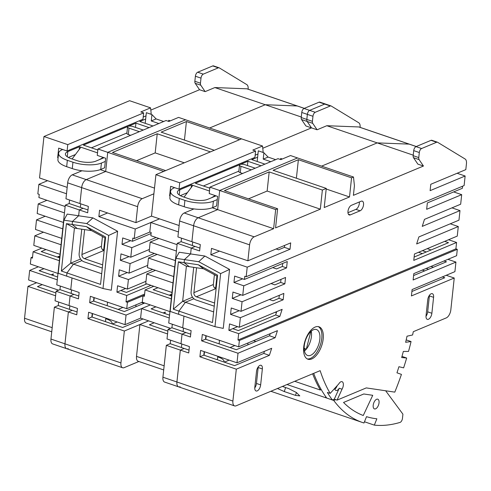 <?xml version="1.0" encoding="UTF-8"?>
<svg xmlns="http://www.w3.org/2000/svg" width="491" height="491" viewBox="0 0 491 491"><rect width="100%" height="100%" fill="white"/><g stroke="black" fill="none" stroke-linecap="round" stroke-linejoin="round"><path stroke-width="0.74" d="M237.975 340.011L455.9 248.857L457.299 249.33L239.375 340.484L237.975 340.011L238.657 333.635L279.839 316.407L282.141 309.355L239.338 327.258L240.357 317.695L283.166 299.786L283.847 293.409L241.038 311.319L242.063 301.75L284.866 283.847L285.547 277.47L242.744 295.379L243.763 285.811L286.572 267.908L287.253 261.531L244.444 279.434L244.788 276.249L246.187 276.728L464.112 185.567L465.137 176.005L430.11 190.655L430.791 184.278L465.818 169.628L466.45 163.712A6.849 3.462 -71.2 0 0 465.118 159.016L437.579 142.267A3.425 1.731 -71.2 0 0 437.401 142.187L431.804 140.279A3.425 1.731 108.8 0 0 431.043 140.334L416.006 146.625A3.425 1.731 108.8 0 0 413.717 150.627L413.177 155.684A3.425 1.731 108.8 0 0 413.508 157.697L417.853 164.123L423.451 166.032L353.403 195.332L354.422 185.77L353.502 177.018L351.556 177.834L349.512 196.959L324.213 207.54L326.257 188.409L273.082 170.285L298.375 159.71L351.556 177.834M462.596 186.206L462.375 188.28L427.348 202.93L426.667 209.307L461.693 194.657L460.668 204.219L424.482 219.36L422.242 226.388L459.987 210.596L458.968 220.164L418.884 236.926L416.644 243.953L458.287 226.535L457.262 236.103L414.453 254.007L413.772 260.383L456.581 242.48L455.9 248.857M243.763 285.811L233.968 282.472L234.649 276.095L244.444 279.434M453.666 191.92L461.693 194.657M451.966 207.865L459.987 210.596M247.206 267.159L210.823 254.761L211.504 248.385L247.887 260.782L290.697 242.879L290.015 249.256L247.206 267.159L246.187 276.728M353.502 177.018L297.521 157.942L219.692 190.496L297.521 157.942L290.525 155.555L280.797 159.624L277.998 158.673L209.896 187.157L219.692 190.496L217.648 209.626L219.692 190.496L275.666 209.571L273.622 228.702L254.166 236.84L184.193 212.996A6.849 3.462 108.8 0 0 179.62 220.999L193.614 225.768A6.849 3.462 -71.2 0 1 198.186 217.765L217.648 209.626L198.186 217.765A6.849 3.462 108.8 0 0 193.614 225.768L191.913 241.707L193.614 225.768L249.594 244.843L247.887 260.782M179.62 220.999L177.914 236.938L200.31 244.567L199.628 250.944L191.232 248.084L195.123 246.457L199.929 248.096M213.646 311.895L185.438 302.278L178.92 311.098L178.577 314.289L178.92 311.098L212.505 322.544L217.568 275.169L198.376 264.772L184.094 262.66L184.42 259.604L175.858 258.334L170.181 311.423L214.966 326.687L223.258 328.387L229.561 269.406L204.882 256.038L190.606 253.927L191.232 248.084L177.233 243.315L181.124 241.689L181.504 238.16M177.233 243.315L168.72 323.017L182.713 327.785L183.959 316.118L182.713 327.785L191.109 330.646L190.428 337.022L182.032 334.162L185.923 332.536L190.735 334.175M168.039 329.393L167.014 338.956L181.007 343.725L182.032 334.162L168.039 329.393L171.93 327.767L172.304 324.238M171.93 327.767L185.923 332.536L182.032 334.162L181.007 343.725L189.403 346.585L188.722 352.961L180.326 350.101L184.217 348.475L189.029 350.114M176.92 381.986L180.326 350.101L176.92 381.986A6.849 3.462 108.8 0 0 178.601 386.84A6.849 3.462 -71.2 0 1 176.92 381.986L162.926 377.211A6.849 3.462 108.8 0 0 164.608 382.072L234.581 405.916A6.849 3.462 -71.2 0 1 232.9 401.061L176.92 381.986M236.306 369.177L199.917 356.779L200.598 350.402L236.987 362.806L271.689 348.291L269.387 355.343L236.306 369.177L232.9 401.061M238.012 353.238L201.623 340.84L202.304 334.463L238.694 346.861L277.446 330.652L275.144 337.71L238.012 353.238L236.987 362.806M239.375 340.484L238.694 346.861M238.657 333.635L228.855 330.296L229.536 323.919L239.338 327.258M240.357 317.695L230.561 314.357L231.243 307.98L241.038 311.319M242.063 301.75L232.268 298.411L232.949 292.041L242.744 295.379M450.259 223.804L458.287 226.535M330.179 393.389L338.772 383.913A5.137 2.596 -71.2 0 1 342.061 381.685A5.137 2.596 -71.2 0 1 342.037 389.191L339.232 388.234L334.291 399.165L332.346 399.975A206.871 104.46 -71.2 0 1 327.38 392.438L330.179 393.389A206.871 104.46 108.8 0 1 320.15 370.656L236.11 405.812A6.849 3.462 -71.2 0 1 234.581 405.916M342.037 389.191L337.09 400.116L366.28 387.908L394.801 392.131A184.997 93.413 108.8 0 0 401.442 374.394L396.961 372.816A184.997 93.413 108.8 0 0 398.931 366.716L403.627 367.857A184.997 93.413 108.8 0 0 406.665 358.013L401.663 357.552A184.997 93.413 108.8 0 0 403.338 351.439L408.365 351.433A20.554 10.379 108.8 0 0 408.524 351.433A184.997 93.413 108.8 0 0 411.065 341.558L405.64 342.288A184.997 93.413 108.8 0 0 407.021 336.194L412.593 334.979A184.997 93.413 108.8 0 0 413.305 331.689L446.251 317.91A6.849 3.462 -71.2 0 0 450.824 309.907L454.236 278.023L411.427 295.932L412.109 289.555L454.918 271.646L455.936 262.084L413.127 279.987L413.809 273.616L456.618 255.707L457.299 249.33M254.811 387.325L256.517 371.386A5.137 2.596 -71.2 0 1 261.095 365.298A5.137 2.596 -71.2 0 1 262.354 368.944L260.653 384.883A5.137 2.596 -71.2 0 1 256.075 390.971A5.137 2.596 -71.2 0 1 254.811 387.325M426.041 315.701L427.747 299.762A5.137 2.596 -71.2 0 1 432.319 293.679A5.137 2.596 -71.2 0 1 433.584 297.319L431.877 313.264A5.137 2.596 -71.2 0 1 427.305 319.346A5.137 2.596 -71.2 0 1 426.041 315.701M303.726 347.069A17.13 8.648 -71.2 0 1 318.984 326.785A17.13 8.648 -71.2 0 1 321.642 345.793A17.13 8.648 -71.2 0 1 307.931 359.216A17.13 8.648 -71.2 0 1 303.726 347.069M413.717 150.627L419.314 152.535A3.425 1.731 -71.2 0 1 421.603 148.534L436.64 142.243A3.425 1.731 -71.2 0 1 437.401 142.187M419.314 152.535L418.774 157.586L413.177 155.684M413.508 157.697L419.105 159.606A3.425 1.731 -71.2 0 1 418.774 157.586M419.105 159.606L423.451 166.032M322.366 190.042L320.322 209.166L275.568 227.885L277.611 208.761L224.436 190.637L269.185 171.918L322.366 190.042L326.257 188.409M275.666 209.571L277.611 208.761M249.594 244.843A6.849 3.462 -71.2 0 1 254.166 236.84M351.409 205.306L361.137 201.236A5.137 2.596 -71.2 0 1 362.284 201.15A5.137 2.596 -71.2 0 1 363.371 205.821A5.137 2.596 -71.2 0 1 360.112 210.799L350.384 214.868A5.137 2.596 -71.2 0 1 349.236 214.948A5.137 2.596 -71.2 0 1 348.15 210.283A5.137 2.596 -71.2 0 1 351.409 205.306M448.559 239.743L456.581 242.48M444.668 241.369L448.492 242.677L414.134 257.051M422.438 250.668L426.268 251.969M447.915 259.346L455.936 262.084M426.151 268.454L428.575 269.283M446.209 275.291L454.236 278.023M457.115 173.268L465.137 176.005M337.09 400.116L334.291 399.165M334.844 389.118A5.137 2.596 108.8 0 0 336.433 387.282A5.137 2.596 108.8 0 0 337.207 385.638M339.232 388.234A5.137 2.596 -71.2 0 1 335.942 390.462A5.137 2.596 -71.2 0 1 334.69 388.412M313.694 373.356A206.871 104.46 108.8 0 0 326.748 398.066L332.346 399.975M413.232 155.162L377.198 142.887L409.163 144.121L377.198 142.887L321.593 166.142L377.198 142.887L326.822 125.714L358.786 126.954A3.425 1.731 -71.2 0 1 359.038 126.997L409.42 144.17A3.425 1.731 108.8 0 0 409.163 144.121A3.425 1.731 -71.2 0 1 409.42 144.17L416.282 146.508M224.338 362.149L229.156 360.136M185.438 302.278L193.902 298.743L185.438 302.278L182.64 301.327L173.323 309.189L178.92 311.098L185.438 302.278M192.533 297.19L182.64 301.327L186.384 266.257L189.244 266.681L184.094 262.66L189.244 266.681L203.52 268.792L217.445 276.335M181.124 241.689L195.123 246.457L191.232 248.084L190.606 253.927L184.42 259.604L198.702 261.715L220.637 273.597L214.966 326.687M258.198 366.924A5.137 2.596 -71.2 0 1 258.156 367.513L256.449 383.453A5.137 2.596 -71.2 0 1 254.774 387.915M429.429 295.3A5.137 2.596 -71.2 0 1 429.386 295.889L427.679 311.834A5.137 2.596 -71.2 0 1 426.004 316.29M359.363 201.973A5.137 2.596 -71.2 0 1 355.914 209.369L347.959 212.695M406.192 339.895L411.065 341.558M401.982 356.417L406.665 358.013M204.188 351.624L203.814 355.153L234.6 365.642L263.784 353.434L264.483 351.304M199.917 356.779L203.814 355.153M210.823 254.761L219.526 251.116M205.889 335.684L205.514 339.213L236.306 349.702L269.541 335.801L270.24 333.665M201.623 340.84L205.514 339.213M237.564 326.656L232.752 328.669L238.35 330.572L275.641 314.977L276.74 311.613M411.9 291.482L444.742 277.746L442.317 276.918M424.684 270.909L422.254 270.081M430.963 266.441L433.387 267.264M413.606 275.543L446.448 261.801L444.024 260.979M422.377 253.601L418.547 252.294M427.256 248.655L431.08 249.956M242.677 278.833L233.968 282.472M286.572 267.908L282.374 266.478L282.699 263.434M272.708 267.613L276.537 268.915L282.374 266.478M239.264 310.711L230.561 314.357M283.166 299.786L278.968 298.356L279.293 295.318M269.301 299.492L273.131 300.799L278.968 298.356M232.752 328.669L228.855 330.296M279.839 316.407L275.641 314.977M275.144 337.71L269.541 335.801M269.387 355.343L263.784 353.434M240.971 294.772L232.268 298.411M284.866 283.847L280.668 282.417L280.993 279.379M271.007 283.553L274.831 284.86L280.668 282.417M290.015 249.256L284.418 247.347L284.627 245.42M276.157 248.962L278.581 249.79L284.418 247.347M212.222 207.773L273.622 228.702M298.375 159.71L296.392 178.233M326.196 189.017L349.512 196.959M248.507 198.837L267.141 191.042L320.322 209.166M269.185 171.918L267.141 191.042M198.376 264.772L203.52 268.792M229.561 269.406L220.637 273.597M204.882 256.038L198.702 261.715M335.807 388.191L334.727 388.639M157.175 254.399L148.466 258.039L147.447 267.607L173.685 276.543M158.875 238.46L150.172 242.1L149.147 251.662L175.385 260.604M151.093 233.501L132.49 241.284L132.828 238.092L134.227 238.571L149.798 232.059L151.197 232.538L150.854 235.723L177.091 244.665M153.769 286.278L145.06 289.923L144.379 296.3L142.979 295.821L144.501 295.183L127.415 302.333L126.015 301.855L126.696 295.478L150.97 285.326M155.469 270.338L146.766 273.978L145.741 283.546L171.979 292.489M173.004 282.92L146.766 273.978M171.298 298.866L145.06 289.923M171.605 296.012L153.149 289.727L157.967 287.708M149.798 232.059L150.817 222.497L159.526 218.851L135.252 229.002L134.227 238.571M135.252 229.002L98.863 216.605L99.544 210.228L135.933 222.632L151.498 216.12L155.929 174.673L241.541 138.861L262.532 146.017L263.151 151.848L262.317 152.198M262.771 148.257L311.49 127.875L307.145 121.449A3.425 1.731 -71.2 0 1 306.82 119.436A3.425 1.731 108.8 0 0 307.145 121.449L311.49 127.875L262.771 148.257M312.417 121.338L306.82 119.436L307.36 114.378A3.425 1.731 -71.2 0 1 309.643 110.377A3.425 1.731 108.8 0 0 307.36 114.378L306.82 119.436L301.222 117.527A3.425 1.731 108.8 0 0 301.548 119.54L305.893 125.966L317.088 129.784L312.742 123.358A3.425 1.731 -71.2 0 1 312.417 121.338L312.957 116.287A3.425 1.731 -71.2 0 1 315.24 112.286L330.277 105.995A3.425 1.731 -71.2 0 1 331.044 105.939A3.425 1.731 -71.2 0 1 331.216 106.019L358.761 122.768A6.849 3.462 -71.2 0 1 360.099 127.359M315.24 112.286L309.643 110.377L324.68 104.086A3.425 1.731 -71.2 0 1 325.447 104.031A3.425 1.731 108.8 0 0 324.68 104.086L330.277 105.995M163.699 369.944L138.186 361.253A6.849 3.462 -71.2 0 1 136.51 356.392L139.917 324.514L148.62 320.875L124.346 331.026L120.939 362.904L64.965 343.829L68.372 311.945L72.263 310.318L77.069 311.957M140.598 318.137L141.617 308.575L150.326 304.929L126.052 315.081L125.027 324.649L140.598 318.137L170.543 328.344M126.052 315.081L89.663 302.683L90.35 296.306L126.733 308.71L142.298 302.198L142.979 295.821M326.822 125.714L317.088 129.784M184.193 212.996L193.927 208.921M180.129 386.73A6.849 3.462 -71.2 0 1 178.601 386.84M166.332 345.333L170.224 343.706L184.217 348.475L180.326 350.101L166.332 345.333L162.926 377.211M247.802 344.897L248.004 342.963M234.87 345.56L230.058 347.573M183.125 331.578L183.499 328.056M181.418 347.518L181.799 343.995M170.224 343.706L170.598 340.177M192.325 245.5L192.699 241.977M186.384 266.257L178.386 261.813L184.094 262.66L184.42 259.604L190.606 253.927L179.184 252.239L175.858 258.334M176.41 251.042L150.172 242.1M163.147 312.957L165.326 312.043L164.841 313.534M154.217 322.777L149.405 324.79L167.854 331.081M167.554 333.929L139.917 324.514M169.199 295.195L171.083 294.404L170.665 295.692M155.923 306.838L151.105 308.851L169.561 315.142M169.254 317.99L141.617 308.575M142.298 302.198L169.935 311.613M151.498 216.12L179.135 225.535M178.454 231.912L150.817 222.497M174.704 266.981L148.466 258.039M155.929 174.673L179.718 182.781L255.602 151.038L252.804 150.086L262.532 146.017M209.896 187.157L209.215 193.534L217.611 196.394L216.586 205.956L212.695 207.589A20.554 7.242 -173.9 0 1 184.229 206.748L178.632 204.839A20.554 7.242 -173.9 0 1 169.868 197.769L170.549 191.392A20.554 7.242 6.1 0 0 179.313 198.462L184.911 200.371A20.554 7.242 6.1 0 0 213.376 201.212L217.268 199.585M257.959 154.021L255.16 155.193M170.052 196.007L169.616 195.86L170.641 186.298L179.037 189.158L254.921 157.415L255.602 151.038M179.037 189.158L179.718 182.781M169.616 195.86L170.089 195.663M178.386 261.813L173.323 309.189M214.653 287.935L215.715 287.493L216.936 276.059M216.236 287.665L215.715 287.493M385.656 390.775L402.915 414.159L402.467 418.363A3.425 1.731 -71.2 0 1 400.036 422.413A206.871 104.46 108.8 0 1 374.326 425.126L376.861 418.786A206.871 104.46 108.8 0 1 366.519 416.663L363.984 422.997A206.871 104.46 108.8 0 1 362.653 422.561A206.871 104.46 108.8 0 1 333.745 400.453L335.691 399.637M372.737 395.304L363.26 415.503A200.021 100.999 -71.2 0 1 343.534 402.454L363.782 393.978L372.737 395.304M373.197 405.271A5.137 2.596 -71.2 0 1 377.775 399.189A5.137 2.596 -71.2 0 1 379.034 402.829A5.137 2.596 -71.2 0 1 374.455 408.917A5.137 2.596 -71.2 0 1 373.197 405.271M304.162 348.407L306.316 349.144L304.193 349.07M310.852 331.486L306.316 349.144A13.705 6.917 -71.2 0 1 304.463 351.047M311.251 331.137A13.705 6.917 -71.2 0 1 306.316 349.144M282.393 386.448L288.634 388.577L296.411 392.518L299.78 395.887L295.484 395.378L284.283 391.56L277.458 388.51M326.159 397.256L325.349 397.593L333.745 400.453M321.065 389.295L320.384 390.05A206.871 104.46 -71.2 0 1 312.638 373.798M287.002 384.521L325.349 397.593L325.821 396.789M304.616 351.654A13.705 6.917 -71.2 0 1 307.213 336.36A13.705 6.917 -71.2 0 1 316.474 329.553A13.705 6.917 -71.2 0 1 319.837 339.269A13.705 6.917 -71.2 0 1 307.636 355.496A13.705 6.917 -71.2 0 1 304.616 351.654M294.704 381.298L320.384 390.05M307.249 358.915A17.13 8.648 108.8 0 0 320.936 343.013A17.13 8.648 108.8 0 0 318.26 326.607M364.475 421.769L374.326 425.126M224.099 361.757L224.062 362.051A13.705 4.824 6.1 0 0 224.099 361.757A13.705 4.824 6.1 0 0 217.728 356.871M193.706 267.343L191.103 291.697A6.849 5.401 67.3 0 0 196.019 299.976L214.254 306.194M214.592 303.002L196.363 296.791L215.819 288.653A3.425 2.701 67.3 0 1 213.358 284.51L193.902 292.648A3.425 2.701 -112.7 0 0 196.363 296.791M193.902 292.648L196.56 267.761M214.407 274.69L213.358 284.51M211.29 197.836L215.211 195.578M209.479 191.017L192.865 185.359L184.057 197.124M216.022 195.854L207.779 199.303A13.705 4.824 -173.9 0 1 188.802 198.745L183.204 196.836A13.705 4.824 -173.9 0 1 177.361 192.122A13.705 4.824 -173.9 0 1 179.792 189.765L191.465 184.88L192.865 185.359M187.39 192.675L180.35 195.621M191.171 187.617L191.465 184.88M174.655 187.66L174.195 187.857A20.554 7.242 6.1 0 0 170.549 191.392M209.786 188.17L195.357 183.253L240.111 164.534A3.425 1.209 -173.9 0 1 244.856 164.675L255.21 168.204M270.774 161.692L263.219 159.115L263.9 152.738L258.303 150.829L257.622 157.206L251.785 159.649L264.937 164.135M251.318 169.831L240.964 166.302A3.425 1.209 -173.9 0 1 239.504 165.123A3.425 1.209 -173.9 0 1 240.111 164.534L247.894 161.275L247.433 165.553M261.046 165.762L247.894 161.275M263.219 159.115L268.086 157.083L275.641 159.655M282.282 159.004L280.692 158.464L280.576 159.55M263.9 152.738L268.086 157.083M239.504 165.123L238.822 171.5A3.425 1.209 6.1 0 0 240.283 172.679L242.609 173.47M203.378 185.985L238.859 171.15M257.622 157.206L257.161 161.484M149.387 249.44L130.784 257.223L131.809 247.654L156.077 237.503M147.687 265.379L129.084 273.162L130.103 263.599L154.377 253.442M145.98 281.318L127.378 289.101L128.403 279.539L152.67 269.387M126.015 301.855L144.618 294.072M131.809 247.654L122.014 244.315L122.695 237.945L132.49 241.284M153.886 193.804L142.206 198.683L72.238 174.839A6.849 3.462 108.8 0 0 67.66 182.842L81.659 187.611A6.849 3.462 -71.2 0 1 86.232 179.608L105.688 171.469L86.232 179.608A6.849 3.462 108.8 0 0 81.659 187.611L79.953 203.55L81.659 187.611L137.633 206.686L135.933 222.632M67.66 182.842L65.96 198.781L88.349 206.41L87.668 212.787L79.272 209.927L83.163 208.301L87.975 209.939M101.686 273.739L73.478 264.127L66.96 272.941L66.623 276.132L66.96 272.941L100.551 284.387L105.614 237.012L86.416 226.615L72.14 224.504L72.465 221.447L63.898 220.177L58.226 273.272L103.006 288.53L111.304 290.23L117.607 231.255L92.928 217.887L78.646 215.77L79.272 209.927L65.278 205.158L69.17 203.532L69.544 200.003M65.278 205.158L56.76 284.86L70.753 289.629L71.999 277.967L70.753 289.629L79.149 292.489L78.468 298.866L70.072 296.005L73.963 294.379L78.775 296.018M56.078 291.237L55.053 300.799L69.053 305.568L70.072 296.005L56.078 291.237L59.97 289.61L60.344 286.081M59.97 289.61L73.963 294.379L70.072 296.005L69.053 305.568L77.449 308.434L76.768 314.811L68.372 311.945L64.965 343.829A6.849 3.462 108.8 0 0 66.641 348.684A6.849 3.462 -71.2 0 1 64.965 343.829L50.966 339.06A6.849 3.462 108.8 0 0 52.647 343.915L122.621 367.765A6.849 3.462 -71.2 0 1 120.939 362.904M124.346 331.026L87.963 318.622L88.644 312.245L125.027 324.649M127.415 302.333L126.733 308.71M126.696 295.478L116.901 292.139L117.582 285.762L127.378 289.101M128.403 279.539L118.601 276.2L119.282 269.823L129.084 273.162M130.103 263.599L120.307 260.261L120.989 253.884L130.784 257.223M138.885 361.493L124.149 367.655A6.849 3.462 -71.2 0 1 122.621 367.765M304.046 108.468L309.643 110.377L324.68 104.086L319.082 102.177L304.046 108.468A3.425 1.731 108.8 0 0 301.762 112.47L301.222 117.527M239.596 139.677L241.541 138.861L185.561 119.786L107.732 152.339L163.712 171.42L165.657 170.604L112.476 152.48L157.23 133.761L210.412 151.885L214.303 150.258L161.122 132.134L186.414 121.553L239.596 139.677M137.633 206.686A6.849 3.462 -71.2 0 1 142.206 198.683M301.278 117.011L265.244 104.73L297.208 105.97L265.244 104.73L209.639 127.991L265.244 104.73L214.862 87.558L246.826 88.797A3.425 1.731 -71.2 0 1 247.083 88.846L297.46 106.013A3.425 1.731 108.8 0 0 297.208 105.97A3.425 1.731 -71.2 0 1 297.46 106.013L304.322 108.351M97.936 149L107.732 152.339L105.688 171.469L107.732 152.339L185.561 119.786L178.564 117.398L168.836 121.467L166.038 120.516L97.936 149L97.255 155.377L105.651 158.237L104.632 167.805L100.735 169.432A20.554 7.242 -173.9 0 1 72.269 168.591L66.672 166.682A20.554 7.242 -173.9 0 1 57.907 159.618L58.589 153.241A20.554 7.242 6.1 0 0 67.353 160.305L72.95 162.214A20.554 7.242 6.1 0 0 101.416 163.055L105.313 161.429M320.022 102.208A3.425 1.731 108.8 0 0 319.85 102.122A3.425 1.731 108.8 0 0 319.082 102.177M112.384 323.992L117.196 321.979M73.478 264.127L81.942 260.586L73.478 264.127L70.679 263.17L61.363 271.038L66.96 272.941L73.478 264.127M80.573 259.033L70.679 263.17L74.429 228.1L77.283 228.524L72.14 224.504L77.283 228.524L91.565 230.635L105.485 238.178M69.17 203.532L83.163 208.301L79.272 209.927L78.646 215.77L72.465 221.447L86.741 223.558L108.683 235.441L103.006 288.53M92.228 313.473L91.854 316.996L122.64 327.491L143.022 318.966M87.963 318.622L91.854 316.996M98.863 216.605L107.572 212.965M93.934 297.528L93.56 301.057L124.346 311.546L144.728 303.021M89.663 302.683L93.56 301.057M125.604 288.499L120.792 290.512L126.39 292.421L146.772 283.896M130.716 240.676L122.014 244.315M127.31 272.56L118.601 276.2M120.792 290.512L116.901 292.139M129.01 256.615L120.307 260.261M100.262 169.622L154.493 188.102M186.414 121.553L184.438 140.076M136.547 160.686L155.187 152.891L184.291 162.809M157.23 133.761L155.187 152.891M86.416 226.615L91.565 230.635M117.607 231.255L108.683 235.441M92.928 217.887L86.741 223.558M45.215 216.243L36.512 219.882L35.487 229.45L61.725 238.393M46.921 200.303L38.212 203.943L37.193 213.511L63.431 222.448M66.494 193.755L38.863 184.34L37.838 193.902L39.237 194.381L38.893 197.566L65.131 206.508M41.809 248.127L33.106 251.766L32.424 258.143L31.025 257.665L32.541 257.032M43.515 232.182L34.806 235.827L33.787 245.39L60.025 254.332M61.044 244.77L34.806 235.827M59.343 260.709L33.106 251.766M59.644 257.855L41.195 251.57L46.007 249.557M38.863 184.34L47.566 180.7M67.175 187.384L39.544 177.963L43.969 136.516L129.587 100.704L150.577 107.86L151.191 113.697L150.356 114.047M150.811 110.101L199.536 89.724L195.191 83.292L200.788 85.201A3.425 1.731 -71.2 0 1 200.457 83.188L200.997 78.13A3.425 1.731 -71.2 0 1 203.286 74.129L218.323 67.838A3.425 1.731 -71.2 0 1 219.084 67.783A3.425 1.731 -71.2 0 1 219.262 67.868L246.801 84.618A6.849 3.462 -71.2 0 1 248.145 89.209M200.457 83.188L194.859 81.279A3.425 1.731 108.8 0 0 195.191 83.292M194.859 81.279L195.4 76.222L200.997 78.13M203.286 74.129L197.689 72.22A3.425 1.731 108.8 0 0 195.4 76.222M197.689 72.22L212.726 65.929L218.323 67.838M213.665 65.96A3.425 1.731 108.8 0 0 213.487 65.874A3.425 1.731 108.8 0 0 212.726 65.929M51.745 331.793L26.232 323.096A6.849 3.462 -71.2 0 1 24.55 318.242L27.956 286.357L36.665 282.718M58.589 290.187L28.638 279.98L29.663 270.418L38.366 266.779M57.981 273.462L30.344 264.041L31.025 257.665M214.862 87.558L205.134 91.627L200.788 85.201M72.238 174.839L81.972 170.764M68.175 348.573A6.849 3.462 -71.2 0 1 66.641 348.684M54.372 307.176L58.269 305.549L72.263 310.318L68.372 311.945L54.372 307.176L50.966 339.06M135.841 306.74L136.05 304.813M122.916 307.403L118.098 309.422M71.164 293.422L71.545 289.899M69.464 309.367L69.839 305.838M58.269 305.549L58.644 302.026M80.364 207.343L80.739 203.82M74.429 228.1L66.426 223.657L72.14 224.504L72.465 221.447L78.646 215.77L67.224 214.082L63.898 220.177M64.45 212.885L38.212 203.943M51.187 274.8L53.372 273.886L52.881 275.377M42.263 284.627L37.445 286.64L55.9 292.924M55.593 295.778L27.956 286.357M57.244 257.038L59.129 256.253L58.705 257.536M43.963 268.681L39.151 270.694L57.6 276.985M57.3 279.833L29.663 270.418M62.75 228.824L36.512 219.882M205.134 91.627L199.536 89.724M43.969 136.516L67.764 144.624L143.648 112.887L140.849 111.93L150.577 107.86M146.005 115.864L143.2 117.036M58.098 157.85L57.662 157.703L58.681 148.141L67.083 151.001L142.967 119.258L143.648 112.887M67.083 151.001L67.764 144.624M57.662 157.703L58.134 157.507M66.426 223.657L61.363 271.038M102.693 249.778L103.761 249.336L104.982 237.908M104.276 249.514L103.761 249.336M112.083 323.888A13.705 4.824 6.1 0 0 112.138 323.6A13.705 4.824 6.1 0 0 105.768 318.714M81.751 229.187L79.143 253.54A6.849 5.401 67.3 0 0 84.059 261.826L102.294 268.037M102.637 264.852L84.403 258.634L103.859 250.496A3.425 2.701 67.3 0 1 101.404 246.353L81.942 254.491A3.425 2.701 -112.7 0 0 84.403 258.634M81.942 254.491L84.605 229.61M102.453 236.533L101.404 246.353M99.329 159.679L103.251 157.421M97.525 152.867L80.905 147.202L72.103 158.974M104.067 157.697L95.819 161.146A13.705 4.824 -173.9 0 1 76.842 160.588L71.244 158.679A13.705 4.824 -173.9 0 1 65.401 153.965A13.705 4.824 -173.9 0 1 67.832 151.609L79.505 146.723L80.905 147.202M75.43 154.524L68.39 157.464M79.217 149.467L79.505 146.723M62.695 149.51L62.234 149.7A20.554 7.242 6.1 0 0 58.589 153.241M97.826 150.013L83.396 145.097L128.151 126.377A3.425 1.209 -173.9 0 1 132.895 126.518L143.249 130.047M158.82 123.536L151.259 120.958L151.94 114.587L146.343 112.678L145.661 119.055L139.825 121.492L152.977 125.978M139.358 131.674L129.004 128.145A3.425 1.209 -173.9 0 1 127.543 126.966A3.425 1.209 -173.9 0 1 128.151 126.377L135.933 123.124L135.479 127.396M149.086 127.605L135.933 123.124M151.259 120.958L156.126 118.926L163.681 121.504M170.322 120.847L168.738 120.307L168.622 121.394M151.94 114.587L156.126 118.926M127.543 126.966L126.862 133.343A3.425 1.209 6.1 0 0 128.323 134.522L130.655 135.313M91.424 147.834L126.899 132.993M145.661 119.055L145.207 123.327M358.786 126.954L416.227 146.533M431.043 140.334L436.64 142.243M421.603 148.534L416.006 146.625M260.653 384.883L256.449 383.453M262.354 368.944L258.156 367.513M431.877 313.264L427.679 311.834M433.584 297.319L429.386 295.889M350.384 214.868L348.377 214.186M360.112 210.799L355.914 209.369M301.548 119.54L312.742 123.358M301.762 112.47L312.957 116.287M164.141 365.813L136.51 356.392M296.429 392.53L295.484 395.378M285.621 387.546L284.283 391.56M276.402 312.65L275.218 312.245M179.233 194.945L179.792 189.765M212.695 207.589L213.376 201.212M184.229 206.748L184.911 200.371M178.632 204.839L179.313 198.462M240.964 166.302L240.283 172.679M246.826 88.797L304.273 108.376M52.187 327.657L24.55 318.242M67.279 156.789L67.832 151.609M100.735 169.432L101.416 163.055M72.269 168.591L72.95 162.214M66.672 166.682L67.353 160.305M129.004 128.145L128.323 134.522M331.044 105.939L319.85 102.122M270.854 391.278L362.653 422.561M253.503 340.668L255.934 341.49M206.202 335.789L205.821 339.318M204.495 351.728L204.121 355.257M219.495 340.324L219.121 343.847M217.795 356.263L217.415 359.786M219.084 67.783L213.487 65.874M141.549 302.511L143.973 303.34M94.241 297.632L93.867 301.161M92.541 313.577L92.161 317.1M107.541 302.168L107.161 305.69M105.835 318.107L105.461 321.63"/></g></svg>
